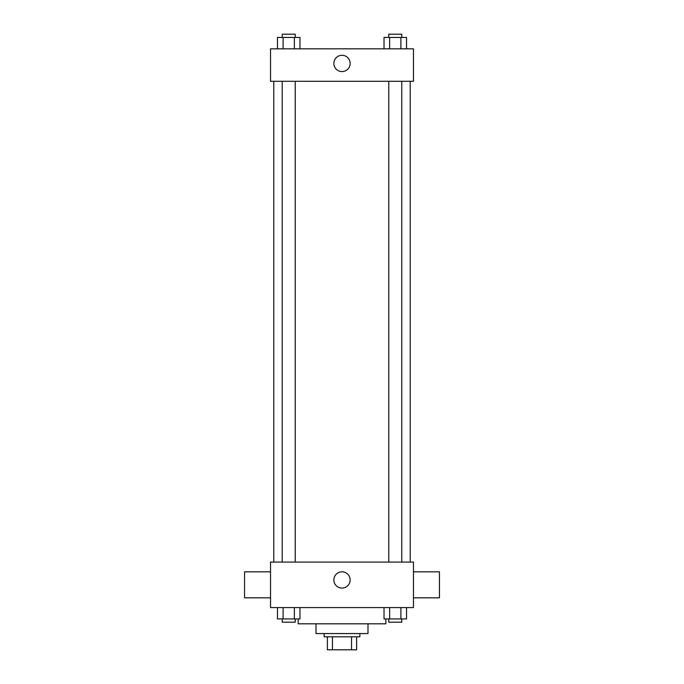 <?xml version="1.0" encoding="UTF-8"?>
<svg xmlns="http://www.w3.org/2000/svg" width="684" height="684" viewBox="0 0 684 684"><rect width="100%" height="100%" fill="white"/><g stroke="black" fill="none" stroke-linecap="round" stroke-linejoin="round"><path stroke-width="1.03" d="M351.533 636.804L351.533 649.8L327.379 649.8L327.379 636.804M351.533 649.8L356.62 649.8L356.62 636.804L356.62 649.8M359.869 633.555L359.869 636.804L324.131 636.804L324.131 633.555M332.467 636.804L332.467 649.8M367.992 623.808L367.992 633.555L316.008 633.555L316.008 623.808M385.853 618.943L385.853 623.808L298.147 623.808L298.147 618.943M413.469 607.572L270.531 607.572L270.531 562.086L413.469 562.086L413.469 607.572M350.148 579.955A8.148 8.148 0 0 1 337.93 587.009A8.148 8.148 0 0 1 337.93 572.901A8.148 8.148 0 0 1 350.148 579.955M413.469 597.825L439.453 597.825L439.453 571.833L413.469 571.833M270.531 571.833L244.547 571.833L244.547 597.825L270.531 597.825M410.22 81.302L410.22 562.086M388.777 562.086L388.777 81.302M295.223 81.302L295.223 562.086M413.469 81.302L270.531 81.302L270.531 48.821L413.469 48.821L413.469 81.302M350.148 63.441A8.148 8.148 0 0 1 337.93 70.495A8.148 8.148 0 0 1 337.93 56.379A8.148 8.148 0 0 1 350.148 63.441M406.527 48.821L406.527 37.449L384.023 37.449L384.023 48.821M400.901 37.449L400.901 48.821M389.649 37.449L389.649 48.821M388.777 37.449L388.777 34.2L401.773 34.2L401.773 37.449M299.977 48.821L299.977 37.449L277.473 37.449L277.473 48.821M294.351 37.449L294.351 48.821M283.099 37.449L283.099 48.821M282.227 37.449L282.227 34.2L295.223 34.2L295.223 37.449M406.527 607.572L406.527 618.943L384.023 618.943L384.023 607.572M400.901 607.572L400.901 618.943M389.649 607.572L389.649 618.943M401.773 618.943L401.773 622.183L388.777 622.183L388.777 618.943M299.977 607.572L299.977 618.943L277.473 618.943L277.473 607.572M294.351 607.572L294.351 618.943M283.099 607.572L283.099 618.943M295.223 618.943L295.223 622.183L282.227 622.183L282.227 618.943M273.78 81.302L273.78 562.086M401.773 562.086L401.773 81.302M282.227 81.302L282.227 562.086"/></g></svg>
